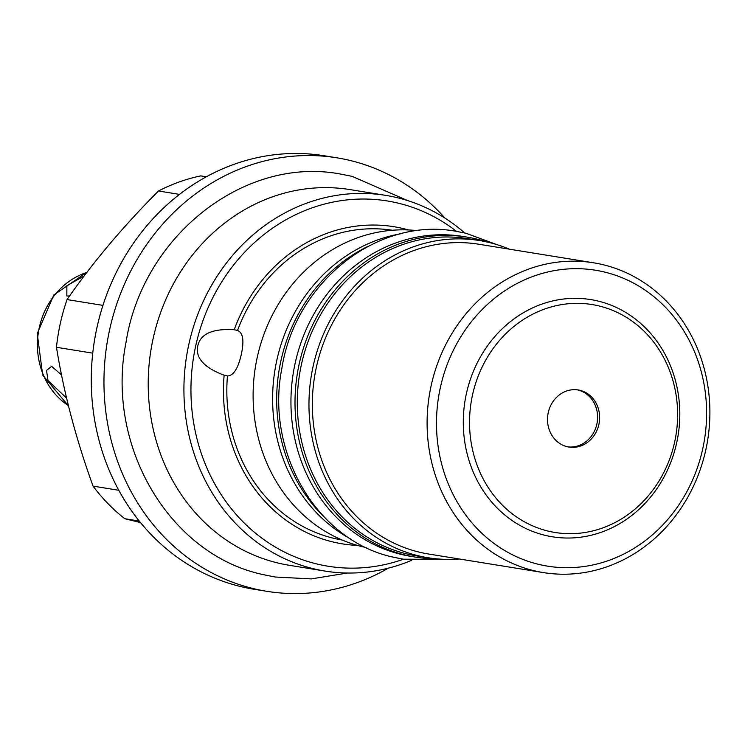 <?xml version="1.0" encoding="UTF-8"?>
<svg xmlns="http://www.w3.org/2000/svg" width="745" height="745" viewBox="0 0 745 745"><rect width="100%" height="100%" fill="white"/><g stroke="black" fill="none" stroke-linecap="round" stroke-linejoin="round"><path stroke-width="1.12" d="M415.161 557.064L411.1 556.403A162.065 145.592 -80.8 0 1 401.918 554.578A162.065 145.592 99.2 0 1 294.163 368.039A162.065 145.592 99.2 0 1 462.859 236.435L466.919 237.087A162.065 145.592 99.2 0 0 298.224 368.701A162.065 145.592 99.2 0 0 405.978 555.239A162.065 145.592 -80.8 0 0 415.161 557.064A162.065 145.592 -80.8 0 0 435.816 558.741M466.919 237.087A162.065 145.592 99.2 0 1 476.111 238.912A162.065 145.592 -80.8 0 1 487.053 242.004M367.9 246.409A162.065 145.592 99.2 0 0 324.122 517.002M400.912 233.744A162.065 145.592 99.2 0 0 274.924 370.209A162.065 145.592 99.2 0 0 351.463 539.436M509.384 249.175A160.659 144.334 99.2 0 0 488.496 242.339A160.659 144.334 99.2 0 0 479.398 240.533L467.711 238.642A160.659 144.334 99.2 0 0 300.477 369.11A160.659 144.334 99.2 0 0 407.301 554.029A160.659 144.334 99.2 0 0 416.399 555.845L428.086 557.735A160.659 144.334 99.2 0 0 459.274 558.983M479.398 240.533A160.659 144.334 99.2 0 0 312.155 370.991A160.659 144.334 99.2 0 0 418.979 555.919A160.659 144.334 99.2 0 0 428.086 557.735M417.461 230.661A160.659 144.334 99.2 0 0 255.693 365.32A160.659 144.334 99.2 0 0 363.122 546.886A160.659 144.334 99.2 0 0 366.195 547.575M593.56 262.799L478.793 244.23A156.916 140.963 99.2 0 0 315.461 371.653A156.916 140.963 99.2 0 0 419.789 552.269A156.916 140.963 -80.8 0 0 428.682 554.029L543.44 572.598A156.916 140.963 -80.8 0 1 534.547 570.828A156.916 140.963 -80.8 0 1 430.219 390.212A156.916 140.963 -80.8 0 1 593.56 262.799A156.916 140.963 -80.8 0 1 602.454 264.559A156.916 140.963 -80.8 0 1 706.782 445.175A156.916 140.963 -80.8 0 1 543.44 572.598M603.971 271.916A149.885 134.649 99.2 0 0 440.435 387.223A149.885 134.649 99.2 0 0 539.119 564.468A149.885 134.649 -80.8 0 0 702.656 449.151A149.885 134.649 -80.8 0 0 603.971 271.916M545.554 535.441A120.141 107.932 -80.8 0 1 466.454 393.369A120.141 107.932 -80.8 0 1 597.537 300.933A120.141 107.932 -80.8 0 1 676.637 443.014A120.141 107.932 -80.8 0 1 545.554 535.441M577.179 389.821A28.925 25.982 -80.8 0 1 577.803 389.961A28.925 25.982 -80.8 0 1 597.136 422.694A28.925 25.982 -80.8 0 1 567.951 446.879M548.599 531.194A115.456 103.723 -80.8 0 1 472.581 394.664A115.456 103.723 -80.8 0 1 598.561 305.841A115.456 103.723 99.2 0 1 674.579 442.372A115.456 103.723 99.2 0 1 548.599 531.194M567.318 446.739A28.925 25.982 -80.8 0 1 548.087 413.447A28.925 25.982 -80.8 0 1 578.195 389.961A28.925 25.982 -80.8 0 1 579.833 390.287A28.925 25.982 99.2 0 1 599.064 423.579A28.925 25.982 99.2 0 1 568.957 447.065A28.925 25.982 99.2 0 1 567.318 446.739M342.216 540.041A156.916 140.963 -80.8 0 1 334.272 538.43A156.916 140.963 99.2 0 1 227.449 375.974L224.133 375.191A160.659 144.334 99.2 0 0 333.462 542.09A160.659 144.334 99.2 0 0 357.535 545.433M392.326 230.242A156.916 140.963 99.2 0 0 237.534 330.501L238.046 330.594M408.567 229.954A160.659 144.334 99.2 0 0 402.989 228.51A160.659 144.334 99.2 0 0 234.219 329.718L237.534 330.501C243.056 332.633 244.304 340.651 241.278 354.546C238.102 368.542 233.492 375.685 227.449 375.974M400.419 558.685L391.842 556.813M411.743 560.277A190.292 170.95 -80.8 0 1 324.988 571.07A190.292 170.95 -80.8 0 1 314.213 568.919A190.292 170.95 -80.8 0 1 188.932 343.901A190.292 170.95 -80.8 0 1 385.761 195.376A190.292 170.95 -80.8 0 1 396.545 197.518A190.292 170.95 -80.8 0 1 464.684 232.962M223.789 375.108L224.133 375.191C203.99 367.63 195.218 357.833 197.816 345.782C200.517 333.797 212.651 328.443 234.219 329.718M324.988 571.07L289.293 565.287A190.292 170.95 -80.8 0 1 278.509 563.146A190.292 170.95 -80.8 0 1 153.228 338.128A190.292 170.95 -80.8 0 1 350.066 189.602L385.761 195.376M388.35 568.156A219.561 197.248 -80.8 0 1 266.747 591.297A219.561 197.248 -80.8 0 1 109.748 329.188A219.561 197.248 -80.8 0 1 336.87 157.81A219.561 197.248 -80.8 0 1 444.97 218.108M266.747 591.297L254.045 589.248A219.561 197.248 -80.8 0 1 97.055 327.139A219.561 197.248 -80.8 0 1 324.168 155.752L336.87 157.81M206.346 176.779L200.815 175.885A190.292 170.95 99.2 0 0 158.489 190.99C123.139 226.406 92.659 262.603 67.05 299.583A190.292 170.95 -80.8 0 0 56.471 347.291C63.8 392.783 75.999 439.066 93.06 486.122A190.292 170.95 99.2 0 0 124.806 518.725L139.278 521.062M93.06 486.122L118.809 490.285M158.489 190.99L179.48 194.389M67.05 299.583L102.94 305.385M56.471 347.291L92.743 353.158M124.806 518.725L140.488 522.552M84.166 275.967L66.873 285.735L66.836 295.97L69.536 296.026M61.528 374.912L51.619 366.344L46.525 370.423L48.006 380.583L66.603 398.109M456.555 231.378A185.021 166.209 99.2 0 0 397.69 203.031A185.021 166.209 99.2 0 0 387.204 200.945A185.021 166.209 99.2 0 0 194.622 351.193A185.021 166.209 99.2 0 0 317.631 564.151A185.021 166.209 99.2 0 0 328.117 566.237A185.021 166.209 99.2 0 0 403.52 559.216M68.428 405.653A73.187 65.746 -80.8 0 1 38.181 333.797A73.187 65.746 -80.8 0 1 86.858 272.428M87.053 272.176L53.817 294.992L37.25 333.555L42.67 375.089L68.475 405.857M347.31 573.026L311.336 578.902L275.203 577.012L263.451 574.674C169.301 554.923 105.278 445.473 126.017 342.421C142.397 236.435 243.932 155.807 340.39 174.032L352.143 176.369L407.562 200.554M445.91 559.365L403.334 559.188L393.76 557.279C317.1 541.196 265.006 452.14 281.88 368.319C295.197 282.122 377.817 216.516 456.359 231.35L465.932 233.25L496.831 244.602"/></g></svg>
